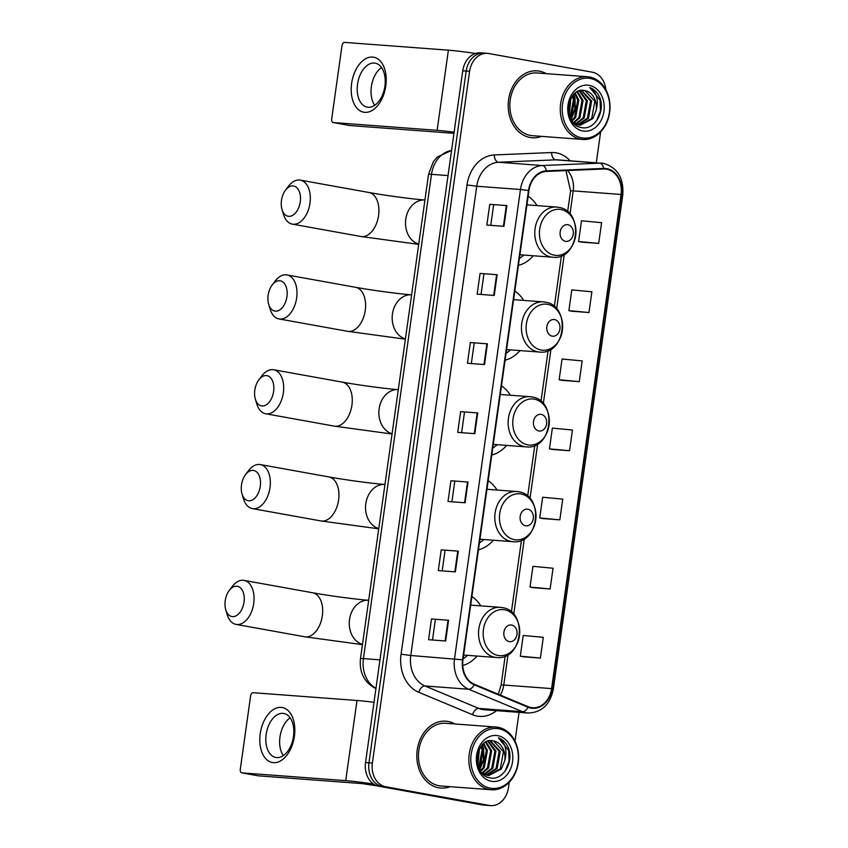 <?xml version="1.0" encoding="UTF-8"?>
<svg xmlns="http://www.w3.org/2000/svg" width="848" height="848" viewBox="0 0 848 848"><rect width="100%" height="100%" fill="white"/><g stroke="black" fill="none" stroke-linecap="round" stroke-linejoin="round"><path stroke-width="1.27" d="M462.754 665.5A37.036 29.267 94.3 0 0 477.032 656.055M480.784 605.875A37.036 29.267 94.3 0 0 471.88 596.504M491.766 455.005A37.036 29.267 94.3 0 0 506.638 445.401M510.39 395.232A37.036 29.267 94.3 0 0 501.486 385.861M478.442 549.822A37.036 29.267 94.3 0 0 493.303 540.229M497.066 490.049A37.036 29.267 94.3 0 0 488.162 480.678M505.09 360.188A37.036 29.267 94.3 0 0 519.962 350.584M523.714 300.415A37.036 29.267 94.3 0 0 514.81 291.044M518.414 265.371A37.036 29.267 94.3 0 0 533.286 255.767M537.038 205.598A37.036 29.267 94.3 0 0 528.134 196.227M485.416 53.276A20.967 16.568 94.3 0 0 484.07 53.095L480.657 52.841A20.967 16.568 94.3 0 0 462.754 70.797L365.53 762.585A20.967 16.568 94.3 0 0 378.95 786.255L482.406 804.922A20.967 16.568 94.3 0 0 483.752 805.091L487.165 805.346A20.967 16.568 94.3 0 1 485.819 805.176A20.967 16.568 94.3 0 0 487.165 805.346L490.579 805.6A20.967 16.568 94.3 0 0 508.482 787.644L509.235 782.269M484.07 53.095A20.967 16.568 94.3 0 0 466.177 71.062L368.954 762.84A20.967 16.568 94.3 0 0 382.374 786.52L485.819 805.176L382.374 786.52A20.967 16.568 94.3 0 1 368.954 762.84L466.177 71.062A20.967 16.568 94.3 0 1 484.07 53.095L487.494 53.36A20.967 16.568 94.3 0 0 469.591 71.317L372.367 763.094A20.967 16.568 94.3 0 0 385.787 786.774L489.232 805.43A20.967 16.568 94.3 0 0 490.579 805.6M539.392 71.147A33.538 26.5 94.3 0 0 537.24 70.872A33.538 26.5 94.3 0 0 508.429 100.976A33.538 26.5 94.3 0 0 530.074 137.493A33.538 26.5 94.3 0 0 532.226 137.768A33.538 26.5 94.3 0 0 541.586 136.369A33.538 26.5 94.3 0 1 532.226 137.768A33.538 26.5 94.3 0 1 530.074 137.493A33.538 26.5 94.3 0 1 508.429 100.976A33.538 26.5 94.3 0 1 537.24 70.872A33.538 26.5 94.3 0 1 539.392 71.147A33.538 26.5 94.3 0 1 546.282 73.649A33.538 26.5 94.3 0 0 539.392 71.147M447.998 721.468A33.538 26.5 94.3 0 0 445.847 721.192A33.538 26.5 94.3 0 0 417.036 751.286A33.538 26.5 94.3 0 0 438.681 787.803A33.538 26.5 94.3 0 0 440.833 788.078A33.538 26.5 94.3 0 0 450.182 786.679A33.538 26.5 94.3 0 1 440.833 788.078A33.538 26.5 94.3 0 1 438.681 787.803A33.538 26.5 94.3 0 1 417.036 751.286A33.538 26.5 94.3 0 1 445.847 721.192A33.538 26.5 94.3 0 1 447.998 721.468A33.538 26.5 94.3 0 1 454.888 723.969A33.538 26.5 94.3 0 0 447.998 721.468M606.733 169.208A22.355 17.67 -85.7 0 1 621.054 194.468L551.603 688.597A22.355 17.67 -85.7 0 1 532.512 707.751A22.355 17.67 -85.7 0 1 528.103 706.681L474.308 684.241A22.355 17.67 -85.7 0 1 462.976 659.861L528.929 190.599A22.355 17.67 -85.7 0 1 546.388 171.413L603.67 168.996A22.355 17.67 -85.7 0 1 605.302 169.028A22.355 17.67 -85.7 0 1 606.733 169.208M606.818 168.657A22.917 18.105 94.3 0 0 603.67 168.445L546.388 170.851A22.917 18.105 94.3 0 0 528.495 190.514L462.542 659.786A22.917 18.105 94.3 0 0 474.159 684.771L527.944 707.211A22.917 18.105 94.3 0 0 552.048 688.671L621.489 194.542A22.917 18.105 94.3 0 0 606.818 168.657M523.322 656.776L540.399 658.08L543.314 637.346L523.227 635.449L520.312 656.182L523.492 656.808M533.032 587.664L550.119 588.968L553.034 568.234L532.936 566.337L530.021 587.07L533.201 587.696M542.752 518.552L559.828 519.856L562.743 499.122L542.656 497.235L539.741 517.958L542.911 518.594M581.601 242.125L598.677 243.418L601.592 222.685L581.505 220.798L578.59 241.532L581.77 242.157M571.881 311.227L588.968 312.53L591.883 291.797L571.785 289.899L568.881 310.633L572.05 311.269M562.171 380.339L579.258 381.642L582.163 360.909L562.076 359.011L559.161 379.745L562.341 380.37M552.461 449.451L569.538 450.744L572.453 430.021L552.366 428.123L549.451 448.857L552.631 449.482M515.012 741.173L519.061 712.352M596.303 162.742L600.628 131.959M605.854 89.793A20.967 16.568 94.3 0 0 592.286 72.186L488.84 53.53A20.967 16.568 94.3 0 0 487.494 53.36M455.376 571.881L438.299 570.598L441.214 549.864L458.291 551.147L455.376 571.881M445.666 640.993L428.579 639.71L431.494 618.976L448.581 620.259L445.666 640.993M484.515 364.555L467.439 363.273L470.343 342.539L487.43 343.822L484.515 364.555M494.225 295.443L477.148 294.161L480.063 273.438L497.14 274.71L494.225 295.443M503.945 226.331L486.858 225.059L489.773 204.326L506.86 205.608L503.945 226.331M465.096 502.769L448.009 501.497L450.924 480.763L468.011 482.035L465.096 502.769M474.806 433.667L457.719 432.385L460.634 411.651L477.721 412.934L474.806 433.667M460.634 411.651L477.721 412.934M450.924 480.763L468.011 482.035M489.773 204.326L506.86 205.608M480.063 273.438L497.14 274.71M470.343 342.539L487.43 343.822M431.494 618.976L448.581 620.259M441.214 549.864L458.291 551.147M569.538 450.744L549.451 448.857M579.258 381.642L559.161 379.745M588.968 312.53L568.881 310.633M598.677 243.418L578.59 241.532M559.828 519.856L539.741 517.958M550.119 588.968L530.021 587.07M540.399 658.08L520.312 656.182M461.619 432.671L464.471 412.329M471.329 363.569L474.191 343.228M481.039 294.457L483.901 274.116M490.759 225.345L493.61 205.004M451.899 501.783L454.761 481.441M442.19 570.895L445.052 550.553M432.48 639.996L435.342 619.665M351.623 83.433A27.952 17.077 100.2 0 1 372.59 57.07A27.952 17.077 100.2 0 1 385.787 85.987A27.952 17.077 100.2 0 1 364.82 112.349A27.952 17.077 100.2 0 1 351.623 83.433M384.886 86.189A22.355 13.663 -79.8 0 0 375.187 63.155A22.355 13.663 -79.8 0 0 357.549 84.143A22.355 13.663 -79.8 0 0 367.248 107.166A22.355 13.663 -79.8 0 0 384.886 86.189M374.721 105.29A22.355 13.663 100.2 0 1 371.371 86.634A22.355 13.663 100.2 0 1 381.536 67.533M475.548 53.466A27.952 1.399 -172 0 0 448.391 50.17L344.617 42.4A3.498 2.131 -79.8 0 0 341.988 45.697L331.695 118.953A3.498 2.131 -79.8 0 0 333.211 122.547A3.498 2.131 -79.8 0 0 333.349 122.568L349.683 125.515L453.966 133.327M454.125 132.203A27.952 1.399 -172 0 0 437.123 130.338L333.349 122.568M581.802 137.874A30.051 23.744 94.3 0 0 609.394 112.381A30.051 23.744 94.3 0 0 590.155 78.44A30.051 23.744 94.3 0 0 562.574 103.933A30.051 23.744 94.3 0 0 581.802 137.874M580.763 139.199A31.44 24.846 94.3 0 0 582.777 139.454A31.44 24.846 94.3 0 0 609.786 111.236A31.44 24.846 94.3 0 0 589.498 76.998A31.44 24.846 94.3 0 0 587.473 76.744A31.44 24.846 94.3 0 0 560.475 104.951A31.44 24.846 94.3 0 0 580.763 139.199M587.473 76.744L537.081 72.96A31.44 24.846 94.3 0 0 510.072 101.177A31.44 24.846 94.3 0 0 530.36 135.415A31.44 24.846 94.3 0 0 532.385 135.68L582.777 139.454M596.155 110.357A17.469 13.801 94.3 0 0 584.972 90.619C566.782 85.712 562.16 124.91 581.166 127.465C594.289 131.111 605.896 111.056 599.589 97.149C597.342 92.294 594.077 89.104 589.784 87.567C596.716 92.231 598.847 99.831 596.155 110.357L592.763 118.635L580.223 125.25L573.047 122.271M581.76 90.386L591.628 101.092L588.491 118.317L578.103 124.889M579.163 125.165L574.52 123.861M570.344 99.746L568.976 113.473M569.633 101.601L568.658 111.48M572.866 95.495L574.552 99.82L571.414 117.045L570.524 118.211M572.262 96.312L573.481 99.735L570.121 117.278M575.23 93.1L578.824 100.138L575.675 117.363L572.167 121.094M574.647 93.598L577.753 100.053L574.615 117.278L571.753 120.48M577.509 91.616L583.095 100.456L579.947 117.681L573.958 122.96M576.947 91.923L582.025 100.371L578.887 117.596L573.449 122.589M579.714 90.747L587.367 100.774L584.219 117.999L576.015 124.147M579.173 90.916L586.297 100.7L583.159 117.925L575.495 123.893M581.293 90.429L590.568 101.018L587.42 118.243L577.583 124.741M584.972 90.619L594.84 101.336L591.692 118.561L579.693 125.197M589.19 85.351A23.055 18.221 94.3 0 0 568.012 104.919A23.055 18.221 94.3 0 0 582.777 130.963A23.055 18.221 94.3 0 0 603.956 111.395A23.055 18.221 94.3 0 0 589.19 85.351M589.784 87.567L600.055 100.106L600.458 110.844L596.526 120.861M573.333 94.944L574.425 98.188L574.838 108.947L570.895 118.964M570.503 99.386L569.082 113.95M573.672 94.563L574.965 98.23L575.347 109.106L571.139 119.42M570.863 98.622L569.284 114.777M281.472 200.435A15.37 9.392 -79.8 0 0 282.002 209.477A15.37 9.392 -79.8 0 0 291.733 215.816A15.37 9.392 -79.8 0 0 300.266 201.845A15.37 9.392 -79.8 0 0 296.312 187.26A15.37 9.392 -79.8 0 0 285.469 190.228A15.37 9.392 -79.8 0 0 281.472 200.435M285.469 190.228L288.468 186.253A22.355 13.663 100.2 0 1 300.277 180.115A22.355 13.663 100.2 0 1 309.976 203.138A22.355 13.663 100.2 0 1 292.348 224.126A22.355 13.663 100.2 0 1 283.412 214.247L282.002 209.477M565.542 241.341A8.385 6.625 94.3 0 0 573.237 234.228A8.385 6.625 94.3 0 0 567.874 224.752A8.385 6.625 94.3 0 0 560.168 231.875A8.385 6.625 94.3 0 0 565.542 241.341M519.389 258.439A33.189 26.224 94.3 0 0 523.81 255.057M527.562 204.887A33.189 26.224 94.3 0 0 527.011 204.22M268.148 295.252A15.37 9.392 -79.8 0 0 268.678 304.294A15.37 9.392 -79.8 0 0 278.398 310.633A15.37 9.392 -79.8 0 0 286.942 296.662A15.37 9.392 -79.8 0 0 282.988 282.077A15.37 9.392 -79.8 0 0 272.144 285.045A15.37 9.392 -79.8 0 0 268.148 295.252M272.144 285.045L275.144 281.07A22.355 13.663 100.2 0 1 286.953 274.932A22.355 13.663 100.2 0 1 296.652 297.955A22.355 13.663 100.2 0 1 279.013 318.943A22.355 13.663 100.2 0 1 270.088 309.064L268.678 304.294M552.218 336.158A8.385 6.625 94.3 0 0 559.913 329.045A8.385 6.625 94.3 0 0 554.55 319.569A8.385 6.625 94.3 0 0 546.843 326.692A8.385 6.625 94.3 0 0 552.218 336.158M506.065 353.256A33.189 26.224 94.3 0 0 510.475 349.874M514.238 299.704A33.189 26.224 94.3 0 0 513.687 299.037M254.824 390.069A15.37 9.392 -79.8 0 0 255.354 399.111A15.37 9.392 -79.8 0 0 265.074 405.45A15.37 9.392 -79.8 0 0 273.607 391.479A15.37 9.392 -79.8 0 0 269.653 376.894A15.37 9.392 -79.8 0 0 258.82 379.862A15.37 9.392 -79.8 0 0 254.824 390.069M258.82 379.862L261.82 375.887A22.355 13.663 100.2 0 1 273.628 369.749A22.355 13.663 100.2 0 1 283.327 392.772A22.355 13.663 100.2 0 1 265.689 413.76A22.355 13.663 100.2 0 1 256.764 403.881L255.354 399.111M538.893 430.975A8.385 6.625 94.3 0 0 546.589 423.862A8.385 6.625 94.3 0 0 541.215 414.386A8.385 6.625 94.3 0 0 533.519 421.509A8.385 6.625 94.3 0 0 538.893 430.975M492.741 448.073A33.189 26.224 94.3 0 0 497.151 444.702M500.914 394.521A33.189 26.224 94.3 0 0 500.362 393.854M241.5 484.886A15.37 9.392 -79.8 0 0 242.03 493.928A15.37 9.392 -79.8 0 0 251.75 500.267A15.37 9.392 -79.8 0 0 260.283 486.296A15.37 9.392 -79.8 0 0 256.329 471.711A15.37 9.392 -79.8 0 0 245.496 474.679A15.37 9.392 -79.8 0 0 241.5 484.886M245.496 474.679L248.485 470.704A22.355 13.663 100.2 0 1 260.304 464.566A22.355 13.663 100.2 0 1 270.003 487.589A22.355 13.663 100.2 0 1 252.365 508.577A22.355 13.663 100.2 0 1 243.44 498.698L242.03 493.928M525.559 525.792A8.385 6.625 94.3 0 0 533.265 518.679A8.385 6.625 94.3 0 0 527.891 509.203A8.385 6.625 94.3 0 0 520.195 516.326A8.385 6.625 94.3 0 0 525.559 525.792M479.417 542.89A33.189 26.224 94.3 0 0 483.826 539.519M487.589 489.338A33.189 26.224 94.3 0 0 487.038 488.671M225.218 600.713A15.37 9.392 -79.8 0 0 225.748 609.754A15.37 9.392 -79.8 0 0 235.468 616.093A15.37 9.392 -79.8 0 0 244.012 602.122A15.37 9.392 -79.8 0 0 240.058 587.537A15.37 9.392 -79.8 0 0 229.214 590.505A15.37 9.392 -79.8 0 0 225.218 600.713M229.214 590.505L232.214 586.53A22.355 13.663 100.2 0 1 244.023 580.392A22.355 13.663 100.2 0 1 253.722 603.416A22.355 13.663 100.2 0 1 236.083 624.404A22.355 13.663 100.2 0 1 227.158 614.524L225.748 609.754M509.288 641.618A8.385 6.625 94.3 0 0 516.983 634.505A8.385 6.625 94.3 0 0 511.62 625.029A8.385 6.625 94.3 0 0 503.913 632.152A8.385 6.625 94.3 0 0 509.288 641.618M463.135 658.716A33.189 26.224 94.3 0 0 467.545 655.345M471.308 605.165A33.189 26.224 94.3 0 0 470.757 604.497M260.23 733.743A27.952 17.077 100.2 0 1 281.197 707.38A27.952 17.077 100.2 0 1 294.394 736.297A27.952 17.077 100.2 0 1 273.427 762.67A27.952 17.077 100.2 0 1 260.23 733.743M293.493 736.499A22.355 13.663 -79.8 0 0 283.794 713.475A22.355 13.663 -79.8 0 0 266.155 734.453A22.355 13.663 -79.8 0 0 275.854 757.487A22.355 13.663 -79.8 0 0 293.493 736.499M283.327 755.6A22.355 13.663 100.2 0 1 279.978 736.944A22.355 13.663 100.2 0 1 290.133 717.843M374 702.345A27.952 1.399 -172 0 0 356.997 700.49L253.213 692.71A3.498 2.131 -79.8 0 0 250.595 696.007L240.302 769.263A3.498 2.131 -79.8 0 0 241.818 772.867A3.498 2.131 -79.8 0 0 241.956 772.878L258.28 775.825L362.064 783.594L377.678 785.958M373.618 784.05A27.952 1.399 -172 0 0 345.73 780.648L241.956 772.878M490.409 788.195A30.051 23.744 94.3 0 0 518.001 762.691A30.051 23.744 94.3 0 0 498.762 728.761A30.051 23.744 94.3 0 0 471.181 754.254A30.051 23.744 94.3 0 0 490.409 788.195M489.36 789.509A31.44 24.846 94.3 0 0 491.384 789.764A31.44 24.846 94.3 0 0 518.393 761.546A31.44 24.846 94.3 0 0 498.105 727.308A31.44 24.846 94.3 0 0 496.08 727.054A31.44 24.846 94.3 0 0 469.071 755.271A31.44 24.846 94.3 0 0 489.36 789.509M496.08 727.054L445.688 723.28A31.44 24.846 94.3 0 0 418.679 751.498A31.44 24.846 94.3 0 0 438.967 785.736A31.44 24.846 94.3 0 0 440.992 785.99L491.384 789.764M504.761 760.667A17.469 13.801 94.3 0 0 493.578 740.94C475.389 736.032 470.767 775.22 489.773 777.775C502.885 781.421 514.492 761.366 508.196 747.459C505.949 742.615 502.684 739.424 498.391 737.877C505.323 742.551 507.454 750.141 504.761 760.667L501.369 768.956L488.83 775.56L481.653 772.592M490.367 740.696L500.235 751.413L497.098 768.638L486.71 775.21M488.83 775.56L483.127 774.171M478.94 750.056L477.583 763.783M478.24 751.911L477.265 761.79M481.473 745.816L483.159 750.13L480.01 767.355L479.131 768.521M480.858 746.622L482.088 750.045L478.728 767.588M483.837 743.42L487.42 750.448L484.282 767.673L480.763 771.404M483.254 743.919L486.36 750.374L483.222 767.599L480.36 770.79M486.116 741.926L491.692 750.766L488.554 767.991L482.565 773.281M485.554 742.233L490.632 750.692L487.483 767.917L482.056 772.91M488.321 741.057L495.963 751.095L492.826 768.309L484.621 774.457M487.78 741.226L494.903 751.01L491.755 768.235L484.102 774.213M489.89 740.749L499.165 751.328L496.027 768.553L486.19 775.061M493.578 740.94L503.436 751.646L500.299 768.871L488.3 775.507M497.797 735.672A23.055 18.221 94.3 0 0 476.618 755.229A23.055 18.221 94.3 0 0 491.384 781.284A23.055 18.221 94.3 0 0 512.552 761.716A23.055 18.221 94.3 0 0 497.797 735.672M498.391 737.877L508.662 750.416L509.065 761.165L505.132 771.171M481.929 745.254L483.031 748.498L483.445 759.257L479.491 769.274M479.099 749.696L477.678 764.26M482.279 744.873L483.572 748.54L483.954 759.426L479.735 769.74M479.47 748.943L477.89 765.097M462.754 70.797L469.591 71.317M482.406 804.922L489.232 805.43M378.95 786.255L385.787 786.774M365.53 762.585L372.367 763.094M451.549 150.52A27.952 22.09 94.3 0 0 431.494 174.338L448.03 175.578M376.024 688.714C364.333 682.598 359.149 672.581 360.485 658.631L428.547 174.359A13.971 0.7 8 0 1 431.494 174.338L363.432 658.61L379.968 659.85M360.485 658.631A13.971 0.7 8 0 1 363.432 658.61A27.952 22.09 94.3 0 0 375.971 688.311M621.054 194.468L573.216 190.885A22.355 17.67 94.3 0 0 567.545 170.522M496.515 710.656A34.938 27.602 -85.7 0 1 477.223 716.104A34.938 27.602 -85.7 0 1 472.569 714.726L418.785 692.286A34.938 27.602 -85.7 0 1 401.072 654.19L467.025 184.928A34.938 27.602 -85.7 0 1 494.299 154.951L551.582 152.545A34.938 27.602 -85.7 0 1 570.132 160.791M527.944 707.211A6.985 4.145 112.7 0 1 522.474 711.684L478.749 708.409A27.952 22.09 94.3 0 0 482.47 709.511A27.952 22.09 94.3 0 0 484.261 709.744L527.997 713.02A27.952 22.09 -85.7 0 1 522.474 711.684L468.69 689.244A27.952 22.09 -85.7 0 1 454.517 658.769L520.471 189.507L528.495 190.514M546.388 170.851A6.985 4.261 87.6 0 0 542.296 165.53L498.56 162.254A27.952 22.09 94.3 0 0 476.735 186.231L520.471 189.507A27.952 22.09 -85.7 0 1 542.296 165.53L599.578 163.113A27.952 22.09 -85.7 0 1 601.614 163.145A27.952 22.09 -85.7 0 1 603.416 163.378M552.048 688.671L553.341 689.064L622.782 194.934C623.884 178.122 617.524 167.607 603.681 163.41L557.889 159.869A27.952 22.09 94.3 0 0 555.843 159.837L498.56 162.254A6.985 4.261 -92.4 0 1 494.299 154.951M603.67 168.445A6.985 4.261 87.6 0 0 599.578 163.113L555.843 159.837A6.985 4.261 -92.4 0 1 551.582 152.545M462.542 659.786L410.782 655.493A27.952 22.09 94.3 0 0 424.954 685.968L478.749 708.409A6.985 4.145 -67.3 0 0 472.569 714.726M474.159 684.771A6.985 4.145 112.7 0 1 468.69 689.244L424.954 685.968A6.985 4.145 -67.3 0 0 418.785 692.286M622.782 194.934L621.489 194.542M467.025 184.928L476.735 186.231L410.782 655.493L401.072 654.19M500.256 695.063A22.355 17.67 94.3 0 0 503.776 685.014L508.047 654.624M551.603 688.597L503.776 685.014A12.582 0.636 8 0 0 501.115 685.025L505.185 656.087M513.708 614.365L524.329 538.798M529.979 498.539L537.653 443.981M543.303 403.722L550.977 349.164M556.638 308.905L564.302 254.347M569.962 214.088L573.216 190.885A12.582 0.636 8 0 0 570.566 190.906L565.955 170.586M474.276 433.625L477.191 412.902M483.996 364.513L486.9 343.79M493.706 295.401L496.621 274.678M503.415 226.299L506.33 205.566M464.566 502.737L467.481 482.003M454.857 571.838L457.761 551.115M445.136 640.95L448.051 620.227M437.123 130.338L448.391 50.17M418.711 244.372L360.941 236.497A22.355 13.663 -79.8 0 0 378.579 215.519A22.355 13.663 -79.8 0 0 368.88 192.485C385.098 195.464 412.828 199.163 424.88 200.001A22.355 17.67 -85.7 0 0 405.779 219.155A22.355 17.67 -85.7 0 0 418.742 244.107M554.497 255.227A23.108 18.264 94.3 0 0 575.707 235.627A23.108 18.264 94.3 0 0 560.92 209.52A23.108 18.264 94.3 0 0 539.699 229.13A23.108 18.264 94.3 0 0 554.497 255.227M551.189 257.029A25.154 19.875 94.3 0 0 552.811 257.23C579.067 260.654 584.664 210.548 558.45 207.304L556.564 207.06A25.154 19.875 94.3 0 0 534.961 229.638A25.154 19.875 94.3 0 0 551.189 257.029M558.185 207.272A25.154 19.875 94.3 0 0 556.564 207.06L526.926 204.845M405.386 339.189L347.616 331.314A22.355 13.663 -79.8 0 0 365.255 310.336A22.355 13.663 -79.8 0 0 355.556 287.302C371.774 290.281 399.503 293.98 411.556 294.818A22.355 17.67 -85.7 0 0 392.454 313.972A22.355 17.67 -85.7 0 0 405.418 338.924M541.172 350.044A23.108 18.264 94.3 0 0 562.383 330.444A23.108 18.264 94.3 0 0 547.596 304.337A23.108 18.264 94.3 0 0 526.375 323.947A23.108 18.264 94.3 0 0 541.172 350.044M537.865 351.846A25.154 19.875 94.3 0 0 539.487 352.047C565.743 355.471 571.34 305.365 545.126 302.121L543.239 301.877A25.154 19.875 94.3 0 0 521.637 324.455A25.154 19.875 94.3 0 0 537.865 351.846M544.861 302.089A25.154 19.875 94.3 0 0 543.239 301.877L513.602 299.662M392.052 434.006L334.292 426.131A22.355 13.663 -79.8 0 0 351.931 405.153A22.355 13.663 -79.8 0 0 342.232 382.119C358.439 385.098 386.179 388.797 398.221 389.635A22.355 17.67 -85.7 0 0 379.13 408.789A22.355 17.67 -85.7 0 0 392.094 433.741M527.838 444.861A23.108 18.264 94.3 0 0 549.059 425.261A23.108 18.264 94.3 0 0 534.272 399.154A23.108 18.264 94.3 0 0 513.051 418.764A23.108 18.264 94.3 0 0 527.838 444.861M524.541 446.663A25.154 19.875 94.3 0 0 526.152 446.864C552.408 450.288 558.016 400.182 531.802 396.938L529.915 396.694A25.154 19.875 94.3 0 0 508.312 419.272A25.154 19.875 94.3 0 0 524.541 446.663M531.526 396.906A25.154 19.875 94.3 0 0 529.915 396.694L500.267 394.479M378.727 528.823L320.968 520.948A22.355 13.663 -79.8 0 0 338.606 499.97A22.355 13.663 -79.8 0 0 328.907 476.936C345.115 479.915 372.855 483.614 384.897 484.452A22.355 17.67 -85.7 0 0 365.806 503.617A22.355 17.67 -85.7 0 0 378.77 528.558M514.513 539.678A23.108 18.264 94.3 0 0 535.735 520.078A23.108 18.264 94.3 0 0 520.937 493.971A23.108 18.264 94.3 0 0 499.726 513.581A23.108 18.264 94.3 0 0 514.513 539.678M511.217 541.48A25.154 19.875 94.3 0 0 512.828 541.681C539.084 545.105 544.681 494.999 518.478 491.755L516.591 491.511A25.154 19.875 94.3 0 0 494.978 514.089A25.154 19.875 94.3 0 0 511.217 541.48M518.202 491.723A25.154 19.875 94.3 0 0 516.591 491.511L486.943 489.296M362.456 644.65L304.686 636.774A22.355 13.663 -79.8 0 0 322.325 615.796A22.355 13.663 -79.8 0 0 312.626 592.763C328.844 595.741 356.573 599.441 368.626 600.278A22.355 17.67 -85.7 0 0 349.524 619.443A22.355 17.67 -85.7 0 0 362.488 644.385M498.242 655.504A23.108 18.264 94.3 0 0 519.453 635.905A23.108 18.264 94.3 0 0 504.666 609.797A23.108 18.264 94.3 0 0 483.445 629.407A23.108 18.264 94.3 0 0 498.242 655.504M494.935 657.306A25.154 19.875 94.3 0 0 496.557 657.507C522.813 660.931 528.41 610.825 502.196 607.581L500.309 607.338A25.154 19.875 94.3 0 0 478.707 629.916A25.154 19.875 94.3 0 0 494.935 657.306M501.931 607.55A25.154 19.875 94.3 0 0 500.309 607.338L470.672 605.122M345.73 780.648L356.997 700.49M428.547 174.359L433.381 161.608L437.261 157.039L451.571 150.425M527.997 713.02C541.639 712.606 550.087 704.624 553.341 689.064M511.376 612.023L521.467 540.261M527.657 496.197L534.791 445.444M540.982 401.38L548.115 350.627M554.306 306.563L561.44 255.81M567.63 211.746L570.566 190.906M498.274 694.236L501.115 685.025M349.546 125.493L333.211 122.547M579.152 125.165L580.223 125.25M360.941 236.497L292.348 224.126M519.909 254.771L552.811 257.23M368.88 192.485L300.277 180.115M347.616 331.314L279.013 318.943M506.585 349.588L539.487 352.047M355.556 287.302L286.953 274.932M334.292 426.131L265.689 413.76M493.26 444.405L526.152 446.864M342.232 382.119L273.628 369.749M320.968 520.948L252.365 508.577M479.926 539.222L512.828 541.681M328.907 476.936L260.304 464.566M304.686 636.774L236.083 624.404M463.655 655.048L496.557 657.507M312.626 592.763L244.023 580.392M258.152 775.803L241.818 772.867"/></g></svg>
